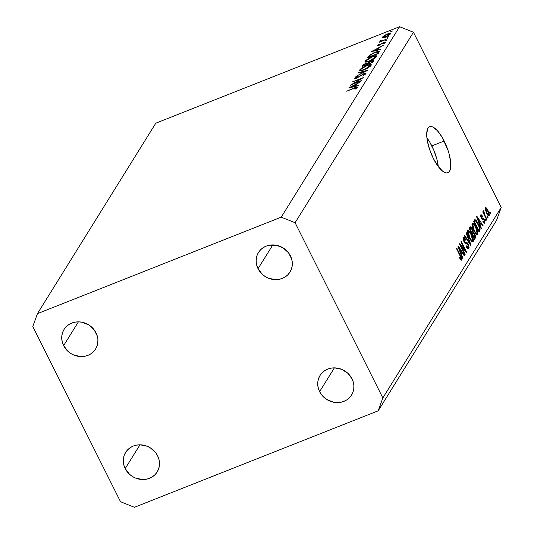 <?xml version="1.0" encoding="UTF-8"?>
<svg xmlns="http://www.w3.org/2000/svg" width="534" height="534" viewBox="0 0 534 534"><rect width="100%" height="100%" fill="white"/><g stroke="black" fill="none" stroke-linecap="round" stroke-linejoin="round"><path stroke-width="0.8" d="M438.281 166.568A24.738 8.504 68.4 0 0 431.832 145.915L444.175 141.029A24.738 8.504 -111.6 0 1 447.866 172.742A24.738 8.504 -111.6 0 1 433.348 158.458L429.636 149.56L427.313 140.689L426.793 136.691L426.733 133.193L427.988 128.22L429.249 126.938L430.878 126.525L432.814 127.012L437.279 130.543L441.972 136.998L447.886 149.927L449.254 154.453L450.729 162.79L450.389 169.144L449.535 171.26L448.273 172.542L446.644 172.956L444.715 172.475L442.553 171.12L437.88 166.027L433.348 158.458A24.738 8.504 -111.6 0 1 429.656 126.738A24.738 8.504 -111.6 0 1 444.175 141.029L431.832 145.915A24.738 8.504 68.4 0 0 426.9 137.799L429.63 141.884L433.835 150.281L436.905 159.339L438.281 166.568M352.013 378.82A18.556 16.881 31.9 0 1 351.572 395.026A18.556 16.881 31.9 0 1 335.339 402.496A18.556 16.881 31.9 0 1 319.612 391.649L334.384 367.873L319.612 391.649L321.495 394.673L326.828 399.532L333.53 402.215L337.074 402.596L340.579 402.316L343.889 401.374L346.9 399.812L349.476 397.69L351.532 395.093L352.981 392.11L353.768 388.872L353.868 385.488L353.274 382.097L352.013 378.82L347.687 373.132L341.553 369.288L334.544 367.873L331.047 368.153L327.729 369.094L324.725 370.656L322.142 372.779L320.093 375.375L318.638 378.359L317.85 381.603L317.75 384.981L318.344 388.378L319.612 391.649A18.556 16.881 31.9 0 1 320.053 375.442A18.556 16.881 31.9 0 1 336.28 367.973A18.556 16.881 31.9 0 1 352.013 378.82M157.603 455.769A18.556 16.881 31.9 0 1 157.163 471.969A18.556 16.881 31.9 0 1 140.929 479.439A18.556 16.881 31.9 0 1 125.203 468.592L139.975 444.815L125.203 468.592L129.528 474.279L132.419 476.475L135.663 478.124L142.671 479.545L146.169 479.258L149.487 478.317L152.49 476.755L155.067 474.633L157.123 472.036L158.571 469.059L159.359 465.815L159.459 462.431L158.865 459.04L157.603 455.769L155.714 452.739L150.381 447.879L147.144 446.23L140.135 444.815L136.637 445.102L133.32 446.044L130.316 447.599L127.733 449.721L125.684 452.325L124.235 455.302L123.441 458.546L123.341 461.93L123.935 465.321L125.203 468.592A18.556 16.881 31.9 0 1 125.644 452.385A18.556 16.881 31.9 0 1 141.87 444.922A18.556 16.881 31.9 0 1 157.603 455.769M96.027 332.809A18.556 16.881 31.9 0 1 95.586 349.016A18.556 16.881 31.9 0 1 79.359 356.478A18.556 16.881 31.9 0 1 63.626 345.631L78.405 321.855L63.626 345.631L67.951 351.319L70.848 353.515L74.086 355.163L81.095 356.585L84.592 356.298L87.91 355.357L90.913 353.795L93.497 351.679L95.546 349.076L97.001 346.099L97.789 342.855L97.889 339.47L97.295 336.08L94.144 329.785L88.811 324.926L82.109 322.242L78.565 321.855L75.06 322.142L71.75 323.083L68.739 324.645L66.163 326.761L64.107 329.365L62.658 332.342L61.871 335.586L61.77 338.97L62.365 342.361L63.626 345.631A18.556 16.881 31.9 0 1 64.067 329.425A18.556 16.881 31.9 0 1 80.3 321.962A18.556 16.881 31.9 0 1 96.027 332.809M290.436 255.866A18.556 16.881 31.9 0 1 289.995 272.073A18.556 16.881 31.9 0 1 273.768 279.536A18.556 16.881 31.9 0 1 258.035 268.689L272.814 244.912L258.035 268.689L262.361 274.376L265.258 276.572L268.495 278.221L275.504 279.642L279.002 279.355L282.319 278.414L285.323 276.852L287.906 274.73L289.955 272.133L291.41 269.156L292.198 265.912L292.298 262.528L291.704 259.137L288.554 252.836L283.22 247.976L276.519 245.293L269.47 245.199L266.159 246.141L263.149 247.696L260.572 249.819L258.516 252.422L257.068 255.399L256.28 258.643L256.18 262.027L256.774 265.418L258.035 268.689A18.556 16.881 31.9 0 1 258.476 252.482A18.556 16.881 31.9 0 1 274.71 245.019A18.556 16.881 31.9 0 1 290.436 255.866M496.56 220.362L378.199 410.813L134.414 507.3L120.544 501.74L32.801 326.528L37.44 313.638L281.224 217.158L399.586 26.7L155.801 123.187L37.44 313.638L155.801 123.187L399.586 26.7L413.456 32.26L295.095 222.711L382.838 397.93L501.199 207.472L413.456 32.26L501.199 207.472L496.56 220.362L501.199 207.472L382.838 397.93L378.199 410.813L496.56 220.362M352.967 83.925L361.451 80.574L350.404 85.233L360.75 78.912L352.487 81.882L363.287 77.61L352.967 83.925L363.287 77.61L352.487 81.882L360.75 78.912L350.404 85.233L361.451 80.574L352.967 83.925M354.509 78.298L354.75 78.778L354.509 78.298L356.365 78.371L363.44 74.139L364.956 74.693L364.742 74.266L362.666 76.088L365.85 73.832L363.701 73.745L365.269 73.305L365.95 73.612L362.666 76.088L364.782 74.193L363.667 74.052L355.871 78.551L354.736 78.778L354.509 78.298L357.059 76.409L357.506 76.502L355.537 78.011L356.765 77.917L363.701 73.745L356.565 77.997L355.591 77.904L357.506 76.502L357.059 76.409L354.436 78.632M367.873 70.234L355.891 76.409L365.563 71.169L357.954 73.085L358.214 72.671L367.873 70.234L358.214 72.671L357.954 73.085L365.563 71.169L355.891 76.409L367.873 70.234M359.729 69.901L360.196 70.842L359.729 69.901C359.215 71.155 360.65 71.149 364.048 69.901L371.103 65.375L367.439 68.265L362.966 70.294L359.909 70.788L359.556 70.308L360.363 69.14L364.535 66.376L369.775 64.46L371.097 64.527L371.103 65.375L371.264 64.694L366.845 65.342L359.729 69.901L359.589 70.548M365.143 61.19L365.616 62.124L365.143 61.19C364.629 62.438 366.07 62.438 369.461 61.183L376.517 56.657L373.88 58.927L368.914 61.397L365.323 62.078L364.969 61.59L365.777 60.429L369.955 57.659L375.188 55.75L376.517 55.816L376.517 56.657L376.677 55.977L372.258 56.624L365.143 61.19L365.002 61.837M380.782 49.462L371.27 51.665L383.352 45.323L379.227 47.766L377.999 49.742L381.049 49.035L380.782 49.462L381.049 49.035L377.999 49.742L379.227 47.766L383.352 45.323L371.27 51.665L380.782 49.462M392.29 31.112L390.467 31.886L392.316 31.005M390.521 33.956C390.935 33.035 389.927 33.021 387.484 33.922L384.407 35.464L382.351 37.193L382.704 37.887L382.351 37.193L382.905 37.887L385.435 37.213L383.399 37.834L382.498 37.861L382.264 37.353L384.407 35.464L388.265 33.635L390.634 33.435L388.632 35.591L385.435 37.213L390.521 33.956L390.641 33.448M388.785 36.753L386.956 37.527L388.812 36.646M379.868 41.191L380.809 41.699L379.28 42.306L387.417 38.788L379.28 42.306L380.682 41.452L379.821 41.392L380.348 40.744L381.823 40.924L387.417 38.788L382.097 40.844L380.348 40.744L379.821 41.398M386.596 40.27L384.774 41.051L386.623 40.163M385.274 42.406L383.572 42.373L379.828 45.043L378.112 45.19L379.287 44.315L378.773 44.315L377.144 45.577L378.713 45.564L377.077 45.724L378.773 44.315L379.287 44.315L378.079 45.27L378.92 45.183L384.013 42.213L385.348 42.239L383.639 43.741L383.072 43.768L384.333 42.633L383.372 42.747L378.713 45.564L383.372 42.747L384.293 42.807L383.072 43.768L383.639 43.741L385.341 42.119M375.175 52.098L379.207 51.224L378.219 53.594L367.419 57.866L369.735 55.015L375.175 52.098L369.214 55.449L367.419 57.866L378.219 53.594L379.327 51.337L375.175 52.098M373.533 61.13L371.33 60.949L368.053 62.879L368.293 63.359L368.053 62.879L366.064 63.286L361.999 66.583L372.799 62.304L373.533 61.13L372.799 62.304L361.999 66.583L363.24 64.894L364.802 63.866L368.053 62.879L371.651 60.829L373.346 60.469L373.533 61.13L373.66 60.636M358.221 85.767L348.709 87.977L360.79 81.629L356.665 84.072L355.437 86.047L358.488 85.34L358.221 85.767L358.488 85.34L355.437 86.047L356.665 84.072L360.79 81.629L348.742 87.916L358.221 85.767M357.379 87.456C357.52 86.802 356.465 86.962 354.229 87.936L346.693 91.214L353.875 88.37L356.285 87.87L356.498 88.297L356.291 87.669L355.624 87.723L346.693 91.214L356.445 87.129L357.446 87.329L355.484 88.998L354.796 89.098L357.46 87.122M460.849 245.834L465.141 254.398L464.854 254.851L459.467 244.091L459.767 243.611L465.207 250.353L460.909 241.775L461.189 241.321L466.582 252.081L466.275 252.562L460.849 245.834L466.275 252.562L466.582 252.081L461.189 241.321L460.909 241.775L465.207 250.353L459.767 243.611L459.467 244.091L464.854 254.851L465.141 254.398L464.714 254.564L465.141 254.398L460.849 245.834L460.421 246L460.849 245.834M466.469 242.209L464.64 242.93L466.469 242.209L464.413 242.596L464.934 242.389L464.3 241.441L463.879 241.608L464.3 241.441L463.953 238.898L463.125 239.225L463.953 238.898L465.541 240.12L465.755 239.526L465.308 239.706L465.755 239.526L463.625 237.363L463.312 237.657L464.006 241.869L467.911 244.592L468.285 247.315L466.376 245.847L466.169 246.434C467.343 248.664 468.251 249.391 468.892 248.61L468.178 244.105L467.744 244.278L468.178 244.105L468.485 244.779L469.126 247.916L468.685 248.851L467.731 248.67L466.169 246.434L466.376 245.847L467.477 247.369L468.218 247.409L468.445 246.261L467.911 244.592L467.163 243.591L464.994 243.337L463.465 240.594L463.085 238.778L463.499 237.436L464.346 237.55L465.588 239.212L465.541 240.12L464.446 238.705L463.866 239.065L464.446 241.722L465.167 242.503L466.856 242.343L468.178 244.105L466.469 242.209L464.587 242.863L465.601 242.463M466.476 232.817L471.015 244.946L470.721 245.413L464.527 235.961L464.814 235.494L470.22 243.945L466.182 233.285L466.476 232.817L466.182 233.285L470.22 243.945L464.814 235.494L464.527 235.961L470.721 245.413L471.015 244.946L470.541 245.133L471.015 244.946L466.476 232.817M473.204 241.668L472.069 241.722L470.474 239.846L467.644 233.305L467.45 231.489L467.984 230.354L468.952 230.668L470.267 232.223L472.87 237.65L473.424 240.12L473.204 241.668L473.177 238.738L471.522 234.433C469.973 231.275 468.692 230 467.684 230.628C467.223 232.403 467.804 234.867 469.439 238.017L471.562 241.261L473.204 241.668L472.904 241.949M477.71 234.426L476.575 234.479L475.247 233.004L472.27 226.583L471.949 224.247L472.316 223.219L473.164 223.225L474.539 224.647L477.369 230.408L477.923 232.877L477.71 234.426L477.683 231.496L476.021 227.19C474.479 224.033 473.197 222.758 472.183 223.386C471.722 225.161 472.31 227.624 473.945 230.775L476.068 234.019L477.71 234.426L477.403 234.706M479.986 224.701L481.361 228.298L481.067 228.766L476.542 216.617L476.815 216.177L483.07 225.542L482.776 226.016L480.934 223.179L479.986 224.701L480.934 223.179L482.776 226.016L483.07 225.542L476.815 216.177L476.542 216.617L481.067 228.766L481.361 228.298L480.954 228.459L481.361 228.298L479.986 224.701L479.612 224.854L479.986 224.701M489.858 211.838L490.633 213.38L490.352 213.834L489.578 212.292L489.858 211.838L489.578 212.292L490.352 213.834L490.633 213.38L490.205 213.547L490.633 213.38L489.858 211.838M487.963 210.463L489.371 214.227L489.057 216.01L487.228 214.328L485.119 209.255L485.139 207.866L485.726 207.506L487.963 210.463C486.861 208.173 485.947 207.252 485.219 207.706L486.494 212.973C487.609 215.309 488.537 216.25 489.277 215.809L488.77 216.01L489.277 215.809L487.963 210.463L487.535 210.63L487.963 210.463M487.262 216.03L488.029 217.565L487.749 218.019L486.981 216.484L487.262 216.03L486.981 216.484L487.749 218.019L488.029 217.565L487.602 217.732L488.029 217.565L487.262 216.03M484.905 215.262L486.941 219.32L486.661 219.774L482.743 211.945L483.023 211.497L483.644 212.746L483.237 210.957L483.757 210.81L483.998 213.113L484.905 215.262L483.757 210.81L483.283 210.817L483.644 212.746L483.023 211.497L482.743 211.945L486.661 219.774L486.941 219.32L486.514 219.487L486.941 219.32L484.905 215.262L484.485 215.429L484.905 215.262M485.359 219.08L486.127 220.622L485.847 221.076L485.079 219.534L485.359 219.08L485.079 219.534L485.847 221.076L486.127 220.622L485.706 220.789L486.127 220.622L485.359 219.08M481.334 215.976L480.62 216.263L481.334 215.976L482.309 216.671L482.522 216.083L482.062 216.263L482.522 216.083L480.76 214.875L481.254 218.112L484.051 220.015L484.291 221.81L483.11 220.936L482.903 221.53L484.832 222.965L484.231 219.367L483.771 219.554L484.231 219.367L484.478 219.895L485.026 222.004L484.505 223.219L482.903 221.53L483.11 220.936L483.797 221.87L484.291 221.81L483.951 219.821L482.069 219.274L480.76 216.871L480.587 215.376L481.061 214.628L482.522 216.083L482.309 216.671L481.334 215.976L481.454 217.505L481.875 218.012L483.203 217.939L484.231 219.367L481.454 217.505L481.474 215.843L480.607 216.19M478.17 223.612L480.139 229.226L479.065 231.996L473.671 221.236L474.966 219.514L476.548 220.829L478.17 223.612L474.966 219.514L473.671 221.236L479.065 231.996L479.859 230.708L478.658 231.182L479.859 230.708C480.373 229.086 479.812 226.723 478.17 223.612L477.743 223.779L478.17 223.612M474.633 233.418L475.681 236.749L474.559 239.239L469.172 228.479L470.26 226.85L471.502 227.618L472.937 231.376L474.633 233.418L472.937 231.376L472.109 228.639L470.013 227.124L469.172 228.479L474.559 239.239L475.394 237.897L474.139 238.391L475.394 237.897L474.633 233.418L474.205 233.585L474.633 233.418M461.456 254.524L462.831 258.116L462.537 258.589L458.012 246.434L458.285 245.994L464.54 255.359L464.246 255.833L462.404 253.003L461.456 254.524L462.404 253.003L464.246 255.833L464.54 255.359L458.285 245.994L458.012 246.434L462.537 258.589L462.831 258.116L462.417 258.276L462.831 258.116L461.456 254.524L461.076 254.671L461.456 254.524M461.096 258.883L459.661 257.154L459.447 257.748L460.909 260.085L461.71 260.165L460.909 260.085L459.447 257.748L459.661 257.154L460.902 258.97L461.096 258.015L456.583 248.731L456.864 248.283L461.63 258.169L461.71 260.165L460.522 255.586L456.864 248.283L456.583 248.731L460.969 257.622L461.096 258.883L460.281 259.25M413.456 32.26L399.586 26.7L281.224 217.158L295.095 222.711L413.456 32.26M281.224 217.158L295.095 222.711L382.838 397.93L378.199 410.813L134.414 507.3L120.544 501.74L32.801 326.528L37.44 313.638L281.224 217.158M485.773 208.834L486.768 212.519L488.657 214.761L488.396 212.499L486.401 208.934L485.773 208.834L487.722 210.99L488.723 214.681L486.768 212.519L486.347 212.686L486.768 212.519L485.773 208.834L485.099 209.101L485.9 208.721M483.223 212.912L483.644 212.746L483.223 212.912M483.757 210.81L483.283 210.817M484.038 212.172L483.524 212.372M483.657 213.78L484.158 213.587L483.657 213.78M484.291 221.81L483.357 222.264M481.047 217.665L481.454 217.505L481.047 217.665M481.314 218.232L481.875 218.012L481.314 218.232M481.381 218.359L482.409 217.952L481.381 218.359M482.596 225.728L483.07 225.542L482.596 225.728M479.238 223.853L480.934 223.179L479.238 223.853M479.452 223.299L478.137 219.754L477.77 219.901L478.137 219.754L477.242 217.518L476.922 217.645L480.213 222.071L479.085 223.439L480.213 222.071L477.242 217.518L479.452 223.299M474.966 219.514L474.439 220.008M475.06 221.276L474.586 222.037L478.711 230.281L474.586 222.037L474.159 222.204L475.06 221.276L473.918 221.723L475.554 220.869L477.877 224.053L479.085 226.85L479.198 229.507L478.711 230.281L479.439 228.852L479.165 227.077L476.722 221.997L475.674 220.902L475.06 221.276L475.554 220.869M475.594 227.357L476.021 227.19L475.594 227.357M477.196 231.689L477.683 231.496L477.196 231.689M477.076 233.171L477.169 231.522L476.088 228.365L474.392 225.368L473.091 224.427L474.392 225.368L475.727 227.611L477.076 233.171C476.321 233.625 475.373 232.684 474.232 230.341L473.812 230.508L474.232 230.341L472.817 224.64L471.969 224.974L473.031 224.44L471.963 224.867M472.817 224.64L472.804 226.716L473.858 229.56L475.387 232.31L476.849 233.371L475.841 233.772M470.347 226.803L470.013 227.124M471.669 228.812L472.109 228.639L471.669 228.812M472.21 231.663L472.937 231.376L472.21 231.663M470.547 228.539L470.087 229.28L471.696 232.497L472.416 230.761L471.489 228.539L471.061 228.145L470.547 228.539L471.916 229.266L472.416 231.149L471.268 232.664L471.696 232.497L470.087 229.28L469.66 229.446L470.547 228.539L469.426 228.986L470.915 228.138L469.319 228.772M472.844 232.917L472.323 233.752L474.212 237.523L472.323 233.752L471.902 233.919L472.844 232.917L471.635 233.398L473.164 232.59L472.844 232.917L474.352 233.879L474.973 236.055L473.791 237.69L474.966 236.148L474.352 233.879L473.244 232.577L471.555 233.224M471.095 234.6L471.522 234.433L471.095 234.6M472.69 238.932L473.177 238.738L472.69 238.932M472.577 240.413L472.663 238.765L471.589 235.614L469.887 232.61L468.585 231.669L469.887 232.61L471.222 234.853L472.577 240.413C471.822 240.867 470.875 239.926 469.733 237.583L469.313 237.75L469.733 237.583L468.311 231.883L467.47 232.217L468.525 231.683L467.457 232.11M468.311 231.883L468.218 233.572L469.172 236.408L470.888 239.552L472.35 240.614L471.335 241.014M468.865 242.583L469.266 242.429L468.865 242.583M469.853 244.091L470.22 243.945L469.853 244.091M468.552 248.924L468.892 248.61M468.285 247.315L467.056 247.923M463.953 238.898L463.111 239.112M464.667 250.566L465.207 250.353L464.667 250.566M466.055 252.288L466.582 252.081L466.055 252.288M464.066 255.552L464.54 255.359L464.066 255.552M460.709 253.67L462.404 253.003L460.709 253.67M460.915 253.116L459.607 249.572L459.233 249.718L459.607 249.572L458.713 247.335L458.392 247.462L461.676 251.894L460.555 253.263L461.676 251.894L458.713 247.335L460.915 253.116M460.261 259.217L460.889 258.97M460.101 255.753L460.522 255.586L460.101 255.753M460.909 260.085L461.71 260.165M382.351 37.193L382.237 37.694M383.559 37.807L383.319 36.806L387.243 34.309L389.553 34.343L389.767 34.77L389.553 34.343L385.808 37.066L383.319 36.806L383.699 37.333L386.936 36.259L389.553 34.343M380.822 41.692L380.348 40.744L380.822 41.692M381.062 41.599L380.789 40.884M378.192 45.357L378.359 45.69M378.292 45.717L378.112 45.19M384.48 43.181L384.293 42.807L384.48 43.181M373.386 50.81L377.992 48.407L378.366 49.155L377.992 48.407L377.191 50.296L377.024 49.969L373.386 50.81L373.553 51.137L373.386 50.81L377.024 49.969L377.992 48.407L373.386 50.81M368.24 57.538L367.966 56.984L368.24 57.538M369.475 55.977L369.214 55.449L369.475 55.977M378.633 52.926L377.565 51.758L374.247 52.773L370.489 54.922L368.767 57.038L377.351 53.64L368.887 57.285L370.095 55.269L374.928 52.492L378.159 52.005L378.626 52.933L378.159 52.005L377.665 53.14L377.945 53.7L377.665 53.14L377.351 53.64L378.159 52.005M366.544 62.064L366.264 60.729L372.011 57.018C374.781 56.003 375.909 56.037 375.402 57.111L375.656 57.625L375.402 57.111L369.702 60.796C366.951 61.797 365.803 61.777 366.264 60.729L366.164 61.31L366.765 61.537L369.702 60.796L373.887 58.546L375.529 56.517L375.402 57.111M367.632 64.354L367.172 63.453L365.843 63.673L363.354 65.749L365.843 63.673L367.185 64.527L366.978 64.12L366.938 64.627L363.474 65.996L366.811 64.38L367.205 63.499L366.978 64.12M367.919 63.94L368.714 62.818L371.09 61.343L372.512 61.163L372.578 62.391L372.285 61.797L372.058 62.598L368.046 64.187L371.938 62.351L372.525 61.236L371.577 61.17L369.121 62.451L367.919 63.94M360.851 69.447L366.598 65.729C369.368 64.721 370.496 64.754 369.989 65.829L370.242 66.336L369.989 65.829L364.288 69.507C361.531 70.515 360.39 70.495 360.851 69.447L360.75 70.027L361.718 70.241L365.209 69.12L368.467 67.257L370.149 65.348L368.3 65.161L363.387 67.331L360.911 69.347L361.124 70.775M370.529 66.062L370.115 65.235L369.989 65.829M365.102 74.58L364.742 74.266M355.764 78.585L355.591 77.904M365.85 73.832L365.937 73.445M350.825 87.115L355.43 84.712L355.804 85.46L355.43 84.712L354.623 86.601L354.463 86.274L350.825 87.115L350.992 87.442L350.825 87.115L354.463 86.274L355.43 84.712L350.825 87.115M356.125 88.564L355.951 88.217L356.125 88.564M356.585 88.23L356.285 87.87M389.96 34.603L389.486 33.842L387.838 34.089L383.319 36.806M375.949 57.352L374.955 56.27L372.465 56.844L368.807 58.613L366.264 60.729M485.887 208.721L485.086 209.041M488.59 214.795L487.762 215.129M484.118 212.125L483.517 212.358M372.512 61.163L372.959 62.057"/></g></svg>
